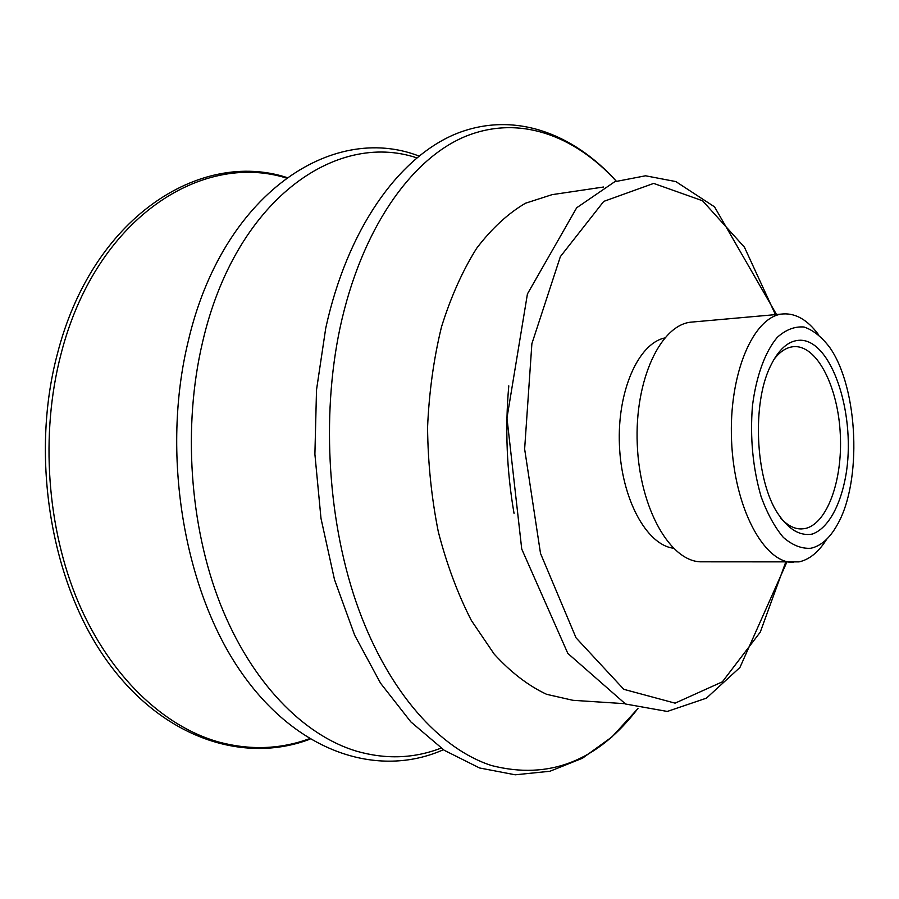<?xml version="1.0" encoding="UTF-8"?>
<svg xmlns="http://www.w3.org/2000/svg" width="899" height="899" viewBox="0 0 899 899"><rect width="100%" height="100%" fill="white"/><g stroke="black" fill="none" stroke-linecap="round" stroke-linejoin="round"><path stroke-width="1.35" d="M773.859 359.578C779.916 351.554 786.524 347.25 793.693 346.666L795.413 346.609C818.056 346.868 838.183 388.076 840.307 434.464C842.734 480.841 826.822 524.802 804.425 528.657L801.2 528.949C794.008 528.949 787.063 525.207 780.366 517.712M800.492 340.227C788.603 340.272 778.433 349.228 769.982 367.107C752.351 403.73 755.306 475.47 775.893 510.52C787.131 528.601 799.278 536.445 812.314 534.062C828.833 528.207 841.857 503.249 846.656 470.323C854.96 411.169 831.215 340.597 800.492 340.227M810.774 548.266C820.877 546.075 829.642 538.366 837.081 525.151C862.298 482.179 858.433 388.256 829.766 347.497C821.821 336.99 813.247 330.158 804.054 327.011C794.772 326.247 785.861 329.675 777.32 337.305C765.161 351.655 756.205 376.04 752.441 405.988C749.957 437.824 752.834 467.997 761.06 496.506C767.274 513.543 774.702 527.174 783.332 537.388C792.356 545.221 801.503 548.851 810.774 548.266M514.037 513.351C506.733 471.076 504.98 428.576 508.789 385.84M624.805 703.681L572.888 700.299L546.626 694.32C528.376 685.78 510.913 672.385 494.203 654.112L471.402 620.535C457.838 594.138 446.814 564.572 438.319 531.837C431.531 497.877 427.946 463.097 427.564 427.486C429.093 392.189 433.734 358.667 441.488 326.933C450.871 296.917 462.592 270.711 476.639 248.315C491.708 228.526 507.957 213.501 525.409 203.253L552.076 194.656L603.544 187.014M637.919 708.479C597.7 761.161 548.918 780.186 491.573 765.555C440.33 749.058 389.413 693.208 358.656 609.252C328.101 525.263 320.898 417.653 340.092 327.584C361.106 229.998 410.18 160.191 463.906 137.053C517.925 114.252 573.663 134.603 616.22 181.148M441.061 748.103C414.001 758.576 385.716 759.576 356.218 751.092C303.379 735.101 251.484 682.521 220.446 604.319C189.622 526.061 182.699 426.227 202.556 342.216C235.167 200.499 335.406 130.58 416.765 157.842M309.312 738.742C280.263 749.339 249.956 750.407 218.39 741.945C163.506 726.426 110.094 676.351 78.382 602.386C46.917 528.365 40.152 434.195 60.874 354.611C95.227 219.03 200.735 151.403 286.242 177.991M664.631 337.99C638.279 343.598 617.085 391.335 619.433 445.129C621.512 498.934 646.55 544.772 673.272 548.199M818.27 334.338C807.527 319.977 795.84 313.178 783.209 313.931L691.938 322.067C660.967 323.898 634.413 379.636 637.267 444.398C639.751 509.171 670.789 562.538 701.804 561.819L799.099 561.875C809.527 559.526 818.731 551.975 826.698 539.209M783.209 313.931C753.767 315.56 728.617 373.242 731.561 440.521C734.157 507.811 763.959 563.223 793.435 562.426M775.444 314.628L744.428 247.191L702.557 200.769L653.697 183.407L603.723 201.41L560.369 256.631L531.882 343.699L524.634 449.028L540.513 553.413L576.057 637.852L623.805 689.319L675.082 703.153L722.358 681.835L760.273 632.132L785.636 562.381M637.975 708.502L612.005 736.888L582.496 758.217L549.941 771.252L515.228 774.803L479.549 767.971L444.286 750.317L410.832 721.875L380.524 683.173L354.678 635.222L334.484 579.574L320.988 518.386L314.897 454.22L316.515 389.885L325.73 328.202C347.284 229.593 398.032 158.055 455.332 134.086C513.104 110.498 572.641 132.76 616.276 181.126M443.409 749.721C378.412 778.59 296.299 753.137 239.853 670.272C183.351 587.755 161.213 452.77 188.048 342.002C221.952 194.577 331.607 122.185 418.968 156.033M310.009 739.158C244.494 764.049 163.494 739.158 107.363 661.338C51.322 583.799 29.858 457.984 57.21 354.554C91.945 217.491 199.881 149.324 286.893 177.519M776.522 314.526L714.559 206.882L675.834 181.576L645.549 175.788L614.736 181.722L576.697 207.759L527.432 293.939L506.969 418.001L521.735 549.042L567.82 653.393L625.569 704.018L667.283 711.446L706.423 698.163L739.933 667.474L786.726 562.381"/></g></svg>
